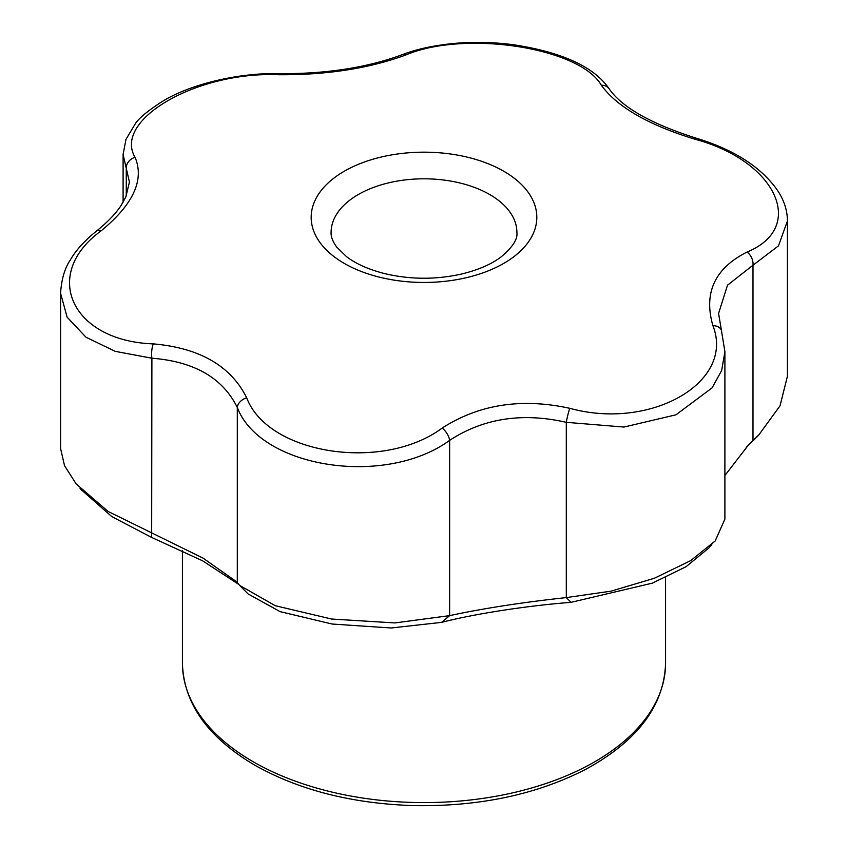 <?xml version="1.0" encoding="UTF-8"?>
<svg xmlns="http://www.w3.org/2000/svg" width="848" height="848" viewBox="0 0 848 848"><rect width="100%" height="100%" fill="white"/><g stroke="black" fill="none" stroke-linecap="round" stroke-linejoin="round"><path stroke-width="1.27" d="M569.782 408.312C651.063 430.71 735.248 382.119 712.903 325.685C703.427 292.846 714.822 268.286 747.088 252.026C807.084 227.328 776.28 160.94 694.703 139.146C648.317 124.932 617.185 106.954 601.306 85.224C580.021 47.636 465.043 29.839 405.8 54.982C368.88 68.529 326.353 75.112 278.218 74.719C196.937 71.317 112.752 119.907 135.097 157.357C144.573 180.041 133.178 204.601 100.912 231.006C40.916 274.688 71.72 341.076 153.297 343.885C199.683 347.956 230.815 365.933 246.694 397.807C267.979 454.39 382.957 472.188 442.2 428.049C479.12 404.358 521.647 397.776 569.782 408.312A11.151 1.124 -76.4 0 0 566.305 422.325C522.283 412.287 483.392 418.308 449.631 440.366C385.215 487.409 260.495 468.107 237.302 407.528A11.151 7.759 -24.3 0 1 246.694 397.807M747.088 252.026A11.151 7.484 65 0 1 752.992 265.223L727.499 285.182L718.574 313.453L721.457 330.54A11.151 7.95 161.9 0 0 712.903 325.685M721.457 330.54L724.902 351.697L721.648 370.544L712.066 387.875L675.973 414.81L623.948 427.053L566.305 422.325L566.305 597.596L611.079 591.151L654.391 578.251L690.728 560.602L715.193 540.95L724.892 519.156L724.902 351.74M787.421 220.968L778.485 245.846L752.992 265.223L752.992 440.494L758.928 434.78L780.012 405.832L787.421 376.311L787.421 220.968C787.389 210.124 783.891 199.651 776.927 189.539C760.402 166.558 733.403 149.407 695.932 138.086C650.999 123.755 622.114 107.399 609.299 89.008C594.384 67.003 562.51 52.258 513.676 44.764C492.847 42.029 472.219 41.658 451.783 43.651C427.88 46.237 413.146 50.509 401.931 54.802C366.813 67.702 325.992 73.988 279.448 73.659C241.457 72.483 191.383 83.284 161.82 101.76C147.934 110.77 139.157 117.999 135.5 123.437L125.97 139.39L123.098 154.453L126.267 168.264L126.267 195.983M694.703 139.146A11.151 1.834 -73.6 0 1 695.932 138.086M724.902 475.495L748.434 445.03L752.992 440.494L746.145 447.415M237.302 582.799L237.302 407.528C222.791 377.975 194.319 361.545 151.898 358.216L115.243 351.348L85.966 337.207L67.098 317.141L60.579 293.175L60.579 448.507L64.533 465.679L76.161 483.911L108.162 511.482L203.107 558.154L235.532 581.018L239.772 585.491L275.282 605.716L331.568 619.029L394.903 622.93L449.631 615.637C483.424 608.376 522.315 602.366 566.305 597.596L571.086 602.334C526.937 605.737 474.202 613.888 441.575 622.379L391.055 627.986L332.151 624.033L280.19 611.662L248.061 593.929L239.751 585.523M135.097 157.357A11.151 9.657 154.2 0 0 126.267 168.264L129.426 182.066L125.843 196.948L121.116 205.407C118.317 209.742 111.936 218.646 96.301 231.228A11.151 5.777 51.8 0 1 100.912 231.006M238.712 584.378L202.63 560.825L151.665 537.452L151.898 358.216A11.151 3.54 -86.2 0 1 153.297 343.885M278.218 74.719A11.151 2.83 -89 0 1 279.448 73.659M405.8 54.982A11.151 6.964 -111 0 0 401.931 54.802M441.575 622.379L449.631 615.637L449.631 440.366A11.151 5.258 -124.2 0 0 442.2 428.049M601.306 85.224A11.151 9.466 -34 0 1 609.299 89.008M708.875 547.967L686.074 566.697L652.377 583.138L571.086 602.334M151.665 537.452L111.703 516.527L81.164 489.646M503.786 171.254A112.826 65.148 180 0 1 474.827 275.473A112.826 65.148 180 0 1 329.215 252.651A112.826 65.148 180 0 1 353.107 166.643A112.826 65.148 180 0 1 503.786 171.254M489.699 194.521A92.909 53.647 180 0 1 516.909 232.458C517.852 239.094 512.595 247.256 501.115 256.923C491.321 264.311 478.092 270.024 461.397 274.074C435.469 279.808 409.711 279.607 384.123 273.48C368.286 269.346 355.747 263.728 346.472 256.605L336.73 247.118C332.713 241.51 330.837 236.624 331.091 232.458A92.909 53.647 180 0 1 388.448 182.892A92.909 53.647 180 0 1 489.699 194.521M253.181 761.748A241.574 139.475 0 0 0 516.443 791.979A241.574 139.475 0 0 0 665.574 663.125C664.196 705.631 637.548 741.046 585.65 769.369C536.371 794.661 478.972 806.745 413.442 805.6C351.994 803.607 299.09 790.124 254.718 765.15C207.654 737.251 183.56 703.236 182.426 663.125A241.574 139.475 0 0 0 253.181 761.748M96.301 231.228C80.846 243.683 73.628 254.146 70.108 260.325C64.66 268.445 61.491 279.395 60.579 293.164M123.098 202.216L123.098 154.453M182.426 550.596L182.426 663.125M665.574 577.562L665.574 663.125M711.801 544.586L708.345 548.592M80.051 488.321L82.139 490.791M753.268 440.6L758.96 434.812"/></g></svg>
